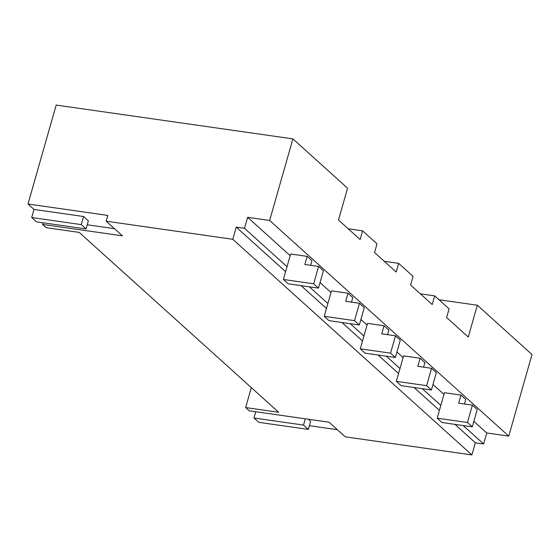 <?xml version="1.0" encoding="UTF-8"?>
<svg xmlns="http://www.w3.org/2000/svg" width="560" height="560" viewBox="0 0 560 560"><rect width="100%" height="100%" fill="white"/><g stroke="black" fill="none" stroke-linecap="round" stroke-linejoin="round"><path stroke-width="0.84" d="M307.153 256.375L304.843 264.474L318.605 266.441L323.414 270.774L318.465 288.134L288.19 283.808L283.388 279.475L290.64 254.016L307.153 256.375L311.955 260.708L310.646 265.307M318.605 266.441L313.663 283.801L318.465 288.134M313.663 283.801L283.388 279.475M348.005 293.216L345.695 301.322L359.457 303.289L354.515 320.642L324.24 316.316L331.492 290.857L348.005 293.216L352.807 297.556L351.498 302.148M384.048 325.731L381.745 333.83L395.507 335.797L390.558 353.15L360.283 348.831L367.535 323.372L384.048 325.731L388.857 330.064L387.548 334.656M420.098 358.239L417.788 366.338L431.55 368.305L426.608 385.665L396.333 381.339L403.585 355.88L420.098 358.239L424.9 362.572L423.591 367.164M460.95 395.08L458.64 403.179L472.402 405.146L467.46 422.506L437.185 418.18L444.437 392.721L460.95 395.08L465.759 399.413L464.45 404.012M362.6 230.839L377.013 243.845L374.542 252.518L396.172 272.027L398.643 263.347L413.063 276.353L410.592 285.033L432.215 304.535L434.693 295.855L449.106 308.861L446.635 317.541L468.265 337.043L477.33 305.221L532 354.529L508.76 436.107L269.654 220.465L247.632 217.322L244.503 228.312L236.243 227.136L232.785 239.288L106.169 221.2L107.821 215.418L28 204.015L56.182 105.07L292.894 138.88L347.564 188.188L338.499 220.01L360.122 239.519L362.6 230.839L348.222 228.788M508.76 436.107L486.738 432.964L473.837 421.33M443.961 394.387L432.985 384.482M403.109 357.539L396.935 351.974M367.066 325.031L360.892 319.466M331.016 292.523L320.04 282.618M290.164 255.682L247.632 217.322M486.738 432.964L483.609 443.961L475.349 442.778L471.891 454.93L345.282 436.842L329.056 422.212L249.242 410.816L245.637 407.561L278.663 412.279L79.205 232.4L46.179 227.682L42.574 224.427L122.395 235.83L106.169 221.2M309.393 425.698L337.344 429.688M269.654 220.465L292.894 138.88M472.402 405.146L477.211 409.479L472.269 426.839L441.987 422.513L437.185 418.18M360.283 348.831L365.092 353.164L395.367 357.49L400.309 340.13L395.507 335.797M431.55 368.305L436.359 372.638L431.41 389.998L401.135 385.672L396.333 381.339M483.609 443.961L463.19 425.544M440.832 405.377L422.338 388.703M399.98 368.536L386.295 356.188M363.93 336.028L350.245 323.68M327.887 303.513L309.393 286.839M287.035 266.672L244.503 228.312M324.24 316.316L329.042 320.656L359.317 324.975L364.266 307.622L359.457 303.289M471.891 454.93L232.785 239.288M475.349 442.778L454.93 424.361M439.411 410.361L414.078 387.52M398.559 373.52L378.035 355.012M362.509 341.012L341.985 322.504M326.466 308.504L301.133 285.656M285.614 271.656L236.243 227.136M251.314 387.618L245.637 407.561M308.364 419.258L310.646 421.316L308.336 429.415L258.79 422.338L253.988 418.005L255.766 411.747M477.33 305.221L439.005 299.747M467.46 422.506L472.269 426.839M426.608 385.665L431.41 389.998M398.643 263.347L384.272 261.296M434.693 295.855L420.315 293.804M28 204.015L34.006 209.433L83.552 216.51L88.354 220.843L86.051 228.942L36.505 221.865L31.703 217.532L34.006 209.433M87.234 224.784L114.457 228.676M43.036 222.796L42.574 224.427M390.558 353.15L395.367 357.49M354.515 320.642L359.317 324.975M308.336 429.415L303.527 425.082L253.988 418.005M303.527 425.082L305.312 418.824M86.051 228.942L81.242 224.609L31.703 217.532M81.242 224.609L83.552 216.51"/></g></svg>
